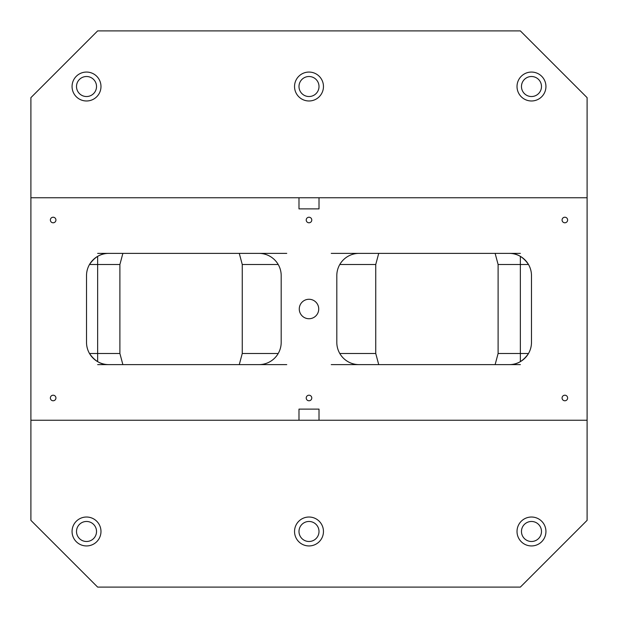 <?xml version="1.0" encoding="UTF-8"?>
<svg xmlns="http://www.w3.org/2000/svg" width="618" height="618" viewBox="0 0 618 618"><rect width="100%" height="100%" fill="white"/><g stroke="black" fill="none" stroke-linecap="round" stroke-linejoin="round"><path stroke-width="0.93" d="M298.988 197.76L298.988 208.884L319.012 208.884L319.012 197.76L30.9 197.76L30.9 420.24L587.1 420.24L587.1 197.76L319.012 197.76M319.012 420.24L319.012 409.116L298.988 409.116L298.988 420.24M309 318.733A9.733 9.733 0 0 1 300.572 304.133A9.733 9.733 0 0 1 317.428 304.133A9.733 9.733 0 0 1 309 318.733M53.148 400.773A2.781 2.781 0 0 1 50.738 396.601A2.781 2.781 0 0 1 55.558 396.601A2.781 2.781 0 0 1 53.148 400.773M564.852 400.773A2.781 2.781 0 0 1 562.442 396.601A2.781 2.781 0 0 1 567.262 396.601A2.781 2.781 0 0 1 564.852 400.773M564.852 222.789A2.781 2.781 0 0 1 562.442 218.617A2.781 2.781 0 0 1 567.262 218.617A2.781 2.781 0 0 1 564.852 222.789M309 222.789A2.781 2.781 0 0 1 306.59 218.617A2.781 2.781 0 0 1 311.41 218.617A2.781 2.781 0 0 1 309 222.789M53.148 222.789A2.781 2.781 0 0 1 50.738 218.617A2.781 2.781 0 0 1 55.558 218.617A2.781 2.781 0 0 1 53.148 222.789M309 400.773A2.781 2.781 0 0 1 306.59 396.601A2.781 2.781 0 0 1 311.41 396.601A2.781 2.781 0 0 1 309 400.773M281.19 342.372L281.19 275.628A22.248 22.248 0 0 0 258.942 253.38L108.768 253.38A22.248 22.248 0 0 0 86.52 275.628L86.52 342.372A22.248 22.248 0 0 0 108.768 364.62L258.942 364.62A22.248 22.248 0 0 0 281.19 342.372M359.058 364.62L509.232 364.62A22.248 22.248 0 0 0 531.48 342.372L531.48 275.628A22.248 22.248 0 0 0 509.232 253.38L359.058 253.38A22.248 22.248 0 0 0 336.81 275.628L336.81 342.372A22.248 22.248 0 0 0 359.058 364.62L331.248 364.62L359.058 364.62M495.126 364.62L498.108 353.496L528.498 353.496C523.276 361.097 516.849 364.805 509.232 364.62L520.356 364.62L509.232 364.62M520.356 361.638L520.356 264.504L528.498 264.504C523.276 256.903 516.849 253.195 509.232 253.38L520.356 253.38L509.232 253.38M286.752 253.38L258.942 253.38L286.752 253.38M108.768 253.38L97.644 253.38L108.768 253.38C101.151 253.195 94.724 256.903 89.502 264.504L97.644 264.504L97.644 353.496L119.892 353.496L122.874 364.62M359.058 253.38L331.248 253.38L359.058 253.38M86.52 545.941A14.461 14.461 0 0 1 73.998 524.249A14.461 14.461 0 0 1 99.042 524.249A14.461 14.461 0 0 1 86.52 545.941M309 545.941A14.461 14.461 0 0 1 296.478 524.249A14.461 14.461 0 0 1 321.522 524.249A14.461 14.461 0 0 1 309 545.941M531.48 545.941A14.461 14.461 0 0 1 518.958 524.249A14.461 14.461 0 0 1 544.002 524.249A14.461 14.461 0 0 1 531.48 545.941M30.9 420.24L30.9 520.356L97.644 587.1L520.356 587.1L587.1 520.356L587.1 420.24M286.752 364.62L258.942 364.62L286.752 364.62M108.768 364.62L97.644 364.62L108.768 364.62C101.151 364.805 94.724 361.097 89.502 353.496L97.644 353.496L97.644 361.638M319.012 409.116L298.988 409.116M298.988 208.884L319.012 208.884M76.508 531.48A10.012 10.012 0 0 1 91.526 522.813A10.012 10.012 0 0 1 91.526 540.147A10.012 10.012 0 0 1 76.508 531.48M86.52 100.981A14.461 14.461 0 0 1 73.998 79.289A14.461 14.461 0 0 1 99.042 79.289A14.461 14.461 0 0 1 86.52 100.981M76.508 86.52A10.012 10.012 0 0 1 91.526 77.853A10.012 10.012 0 0 1 91.526 95.187A10.012 10.012 0 0 1 76.508 86.52M298.988 531.48A10.012 10.012 0 0 1 314.006 522.813A10.012 10.012 0 0 1 314.006 540.147A10.012 10.012 0 0 1 298.988 531.48M521.468 531.48A10.012 10.012 0 0 1 536.486 522.813A10.012 10.012 0 0 1 536.486 540.147A10.012 10.012 0 0 1 521.468 531.48M531.48 100.981A14.461 14.461 0 0 1 518.958 79.289A14.461 14.461 0 0 1 544.002 79.289A14.461 14.461 0 0 1 531.48 100.981M521.468 86.52A10.012 10.012 0 0 1 536.486 77.853A10.012 10.012 0 0 1 536.486 95.187A10.012 10.012 0 0 1 521.468 86.52M309 100.981A14.461 14.461 0 0 1 296.478 79.289A14.461 14.461 0 0 1 321.522 79.289A14.461 14.461 0 0 1 309 100.981M298.988 86.52A10.012 10.012 0 0 1 314.006 77.853A10.012 10.012 0 0 1 314.006 95.187A10.012 10.012 0 0 1 298.988 86.52M587.1 197.76L587.1 97.644L520.356 30.9L97.644 30.9L30.9 97.644L30.9 197.76M119.892 353.496L119.892 264.504L122.874 253.38M498.108 353.496L498.108 264.504L495.126 253.38M278.208 264.504L242.256 264.504L242.256 353.496L239.274 364.62M242.256 264.504L239.274 253.38M339.792 353.496L375.744 353.496L375.744 264.504L378.726 253.38M375.744 353.496L378.726 364.62M119.892 264.504L97.644 264.504L97.644 256.362M520.356 256.362L520.356 264.504L498.108 264.504M375.744 264.504L339.792 264.504M242.256 353.496L278.208 353.496"/></g></svg>
